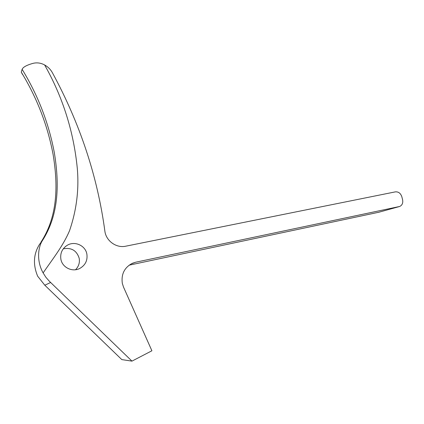 <?xml version="1.0" encoding="UTF-8"?>
<svg xmlns="http://www.w3.org/2000/svg" width="424" height="424" viewBox="0 0 424 424"><rect width="100%" height="100%" fill="white"/><g stroke="black" fill="none" stroke-linecap="round" stroke-linejoin="round"><path stroke-width="0.64" d="M123.517 287.09L122.319 283.365C121.084 274.174 124.433 267.486 132.368 263.293L135.707 262.212L399.62 206.488C402.201 205.285 403.187 203.017 402.583 199.688L401.83 196.747C400.627 193.243 398.465 191.616 395.348 191.871L125.78 246.185C116.314 248.353 105.931 240.864 104.85 230.969C97.446 176.214 79.951 123.442 52.353 72.652C50.562 69.403 47.986 66.838 44.626 64.957C62.789 97.123 73.681 131.588 77.295 168.355C79.156 189.438 76.564 210.246 69.51 230.783C63.112 245.862 52.724 258.953 43.115 272.908L45.93 277.338L49.391 281.282L131.959 361.126L151.898 350.775L123.517 287.09M75.525 269.738C78.716 266.5 79.935 262.663 79.182 258.237C76.675 250.499 71.37 247.362 63.266 248.824M86.862 254.029C85.42 245.491 74.677 240.657 67.225 245.3C62.158 248.612 60.044 253.266 60.886 259.26C62.27 267.528 72.366 272.404 79.739 268.466C85.378 265.217 87.747 260.405 86.862 254.029M129.14 265.164L378.865 212.233M43.115 272.908C36.263 260.659 38.324 247.441 42.018 241.187L39.543 244.325C33.491 254.003 32.86 264.624 37.651 276.183L44.801 285.219L121.81 359.6L131.959 361.126M42.018 241.187C59.705 214.152 59.111 181.896 54.32 152.64C48.755 123.119 38.022 95.347 22.122 69.324C23.076 67.119 26.659 65.137 32.86 63.393C36.861 62.376 40.789 62.895 44.626 64.957M22.509 74.454L21.274 72.154C37.005 97.891 47.62 125.372 53.122 154.585C57.855 183.534 58.427 215.45 40.921 242.199M22.122 69.324L21.274 72.154M50.673 282.474L44.801 285.219M135.707 262.212L131.186 263.871M399.095 206.636L378.372 212.371M67.225 245.3L65.323 246.641M79.739 268.466L79.283 268.678"/></g></svg>
